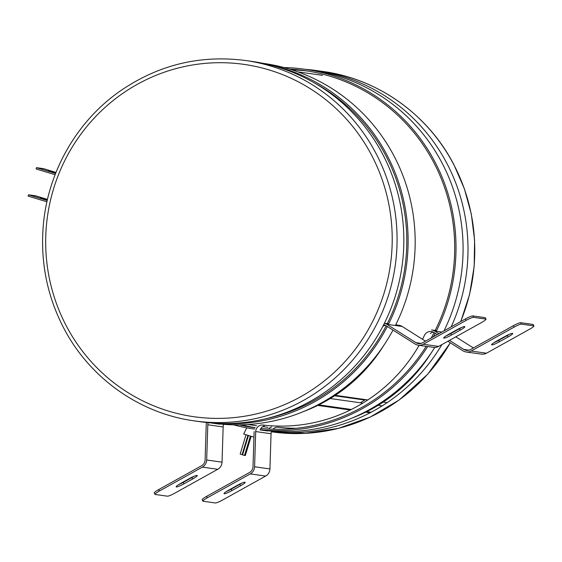 <?xml version="1.0" encoding="UTF-8"?>
<svg xmlns="http://www.w3.org/2000/svg" width="562" height="562" viewBox="0 0 562 562"><rect width="100%" height="100%" fill="white"/><g stroke="black" fill="none" stroke-linecap="round" stroke-linejoin="round"><path stroke-width="0.84" d="M305.602 69.351A181.997 177.114 98.1 0 1 316.315 70.531A181.997 177.114 98.1 0 1 447.092 163.781A181.997 177.114 98.1 0 1 451.174 326.873M441.915 344.576A181.997 177.114 98.1 0 1 271.439 431.679M260.733 429.937A181.659 176.784 -81.9 0 0 434.777 347.435M444.008 330.863A181.659 176.784 -81.9 0 0 311.664 70.215L304.604 69.21A181.659 176.784 -81.9 0 0 284.007 67.545M233.42 424.816A181.659 176.784 -81.9 0 0 253.666 428.939A181.659 176.784 -81.9 0 0 254.572 429.066L253.666 428.939M260.206 429.733A181.659 176.784 -81.9 0 0 427.661 346.522M433.358 336.786A181.659 176.784 -81.9 0 0 435.213 333.287M436.238 331.285A181.659 176.784 -81.9 0 0 304.604 69.21M239.075 424.844A180.311 175.47 -81.9 0 0 253.855 427.605A180.311 175.47 -81.9 0 0 255.127 427.78M260.894 428.448A180.311 175.47 -81.9 0 0 426.228 346.318M431.187 337.994A180.311 175.47 -81.9 0 0 434.096 332.585M435.192 330.428A180.311 175.47 -81.9 0 0 304.414 70.545A180.311 175.47 -81.9 0 0 289.444 69.098M241.85 424.788A180.311 175.47 -81.9 0 0 255.176 427.689M307.941 71.086A180.311 175.47 -81.9 0 0 292.1 69.92M55.729 173.11L48.339 170.736L55.87 172.766M47.398 199.763L40.338 197.873L47.313 200.128M55.996 172.443L43.548 168.663L36.488 167.666L36.101 168.958L55.097 174.726M47.229 200.493L28.479 194.803L28.1 196.096L46.934 201.814M212.829 423.158A181.659 176.784 -81.9 0 0 393.007 330.098M395.395 325.503A181.659 176.784 -81.9 0 0 263.761 63.429L262.763 63.288M215.857 423.284A181.659 176.784 -81.9 0 0 387.309 326.508M388.335 324.499A181.659 176.784 -81.9 0 0 266.704 64.145M28.479 194.803L35.547 195.801L47.475 199.426M266.697 418.514A180.311 175.47 -81.9 0 0 386.192 325.805M387.288 323.649A180.311 175.47 -81.9 0 0 314.228 82.846M55.589 173.468L36.488 167.666M447.858 341.267L463.011 350.821A8.36 8.135 -81.9 0 0 471.146 351.032L486.495 353.203L529.46 329.297A6.744 0.92 152.4 0 0 533.9 325.96A6.744 0.92 152.4 0 0 533.717 325.862L532.973 324.443A6.744 0.92 -27.6 0 1 533.155 324.541L533.9 325.96M508.097 336.94L499.414 341.773A7.011 0.955 -27.6 0 1 491.609 344.794A7.011 0.955 -27.6 0 1 496.225 341.317L504.908 336.49A7.011 0.955 -27.6 0 1 512.713 333.47A7.011 0.955 -27.6 0 1 508.097 336.94L507.36 335.521L498.677 340.354A7.011 0.955 -27.6 0 1 494.054 342.609M449.467 340.375L463.84 349.438A6.744 6.561 -81.9 0 0 470.401 349.606L513.366 325.707A6.744 0.92 -27.6 0 1 520.693 322.7L521.431 324.126L533.717 325.862M521.431 324.126A6.744 0.92 152.4 0 0 514.111 327.126L513.366 325.707M471.146 351.032L514.111 327.126M509.53 334.228A7.011 0.955 -27.6 0 1 507.36 335.521M520.693 322.7L532.973 324.443M486.495 353.203A8.36 8.135 98.1 0 1 481.486 354.144L466.137 351.967M455.789 336.856L473.387 347.948M422.483 339.279A163.387 159.011 -81.9 0 0 424.542 335.205A6.744 6.561 98.1 0 1 433.871 332.444L437.285 334.601M436.175 330.589A8.36 8.135 -81.9 0 0 435.571 330.484L431.581 329.915A8.36 8.135 98.1 0 1 434.707 331.067L438.894 333.709M433.302 332.121A6.744 6.561 -81.9 0 0 430.309 333.519M264.266 425.891A6.744 6.561 -81.9 0 0 260.136 429.916L267.505 430.956A6.744 6.561 98.1 0 1 267.582 430.766M268.608 429.045A6.744 6.561 98.1 0 1 271.636 426.937M207.315 497.799A6.744 0.92 152.4 0 0 202.882 501.142L202.137 499.716A6.744 0.92 -27.6 0 1 206.577 496.379L207.315 497.799L250.287 473.899A8.36 8.135 -81.9 0 0 254.579 466.769L255.703 431.56A6.744 6.561 98.1 0 1 263.065 425.041A163.387 159.011 -81.9 0 0 419.161 345.314M296.315 428.286A163.387 159.011 98.1 0 1 278.422 427.211A6.744 6.561 -81.9 0 0 272.935 429.22M271.657 431.131A6.744 6.561 -81.9 0 0 271.06 433.738L269.936 468.94A8.36 8.135 98.1 0 1 265.636 476.07L222.671 499.976A6.744 0.92 152.4 0 1 215.344 502.976L203.065 501.234A6.744 0.92 152.4 0 1 202.882 501.142M267.505 430.956L266.817 430.689M206.577 496.379L249.542 472.473A6.744 6.561 -81.9 0 0 253.005 466.727L254.129 431.518M241.983 483.067A7.011 0.955 -27.6 0 1 239.812 484.36L231.13 489.193A7.011 0.955 -27.6 0 1 226.507 491.448M240.557 485.779L231.874 490.612A7.011 0.955 -27.6 0 1 224.062 493.633A7.011 0.955 -27.6 0 1 228.678 490.155L237.361 485.329A7.011 0.955 -27.6 0 1 245.173 482.308A7.011 0.955 -27.6 0 1 240.557 485.779L239.812 484.36M431.672 352.226A163.387 159.011 98.1 0 1 351.643 418.24M360.291 402.778A161.772 157.43 -81.9 0 0 365.441 399.603M206.591 422.526A8.36 8.135 98.1 0 0 206.226 424.739L205.102 459.948A6.744 6.561 -81.9 0 1 201.639 465.694L158.674 489.593L159.411 491.019A6.744 0.92 152.4 0 0 154.979 494.356A6.744 0.92 152.4 0 0 155.161 494.455L167.441 496.19A6.744 0.92 152.4 0 0 174.768 493.19L217.733 469.291L202.383 467.113L159.411 491.019M180.774 483.376L189.457 478.543A7.011 0.955 -27.6 0 1 197.269 475.522A7.011 0.955 -27.6 0 1 192.654 479L183.971 483.826A7.011 0.955 -27.6 0 1 176.159 486.847A7.011 0.955 -27.6 0 1 180.774 483.376M194.08 476.288A7.011 0.955 -27.6 0 1 191.909 477.581L183.226 482.407A7.011 0.955 -27.6 0 1 178.604 484.669M154.979 494.356L154.234 492.937A6.744 0.92 -27.6 0 1 158.674 489.593M202.383 467.113A8.36 8.135 -81.9 0 0 206.675 459.99L207.807 424.781A6.744 6.561 98.1 0 1 208.2 422.687M223.76 424.345A6.744 6.561 -81.9 0 0 223.156 426.951L222.032 462.161A8.36 8.135 98.1 0 1 217.733 469.291M212.267 423.046A6.744 6.561 -81.9 0 0 212.232 423.13L219.602 424.177A6.744 6.561 98.1 0 1 219.679 423.987M219.602 424.177L218.92 423.91M385.399 325.342A6.744 6.561 -81.9 0 0 382.757 326.466M383.635 324.766A6.744 6.561 98.1 0 1 385.968 325.665L415.107 344.035A8.36 8.135 -81.9 0 0 423.242 344.246L466.207 320.347L465.462 318.921L422.498 342.827A6.744 6.561 -81.9 0 1 415.936 342.658L386.804 324.281A8.36 8.135 98.1 0 0 384.387 323.269M388.272 323.81A8.36 8.135 -81.9 0 0 387.668 323.698L384.401 323.234M425.483 341.169L402.153 326.459A8.36 8.135 -81.9 0 0 399.027 325.307L395.725 324.843M485.997 319.174A6.744 0.92 152.4 0 0 485.814 319.083L485.069 317.656A6.744 0.92 -27.6 0 1 485.252 317.755L485.997 319.174A6.744 0.92 152.4 0 1 481.557 322.518L438.592 346.417A8.36 8.135 98.1 0 1 433.583 347.358L418.233 345.187M461.627 327.449A7.011 0.955 -27.6 0 1 459.456 328.735L450.773 333.568A7.011 0.955 -27.6 0 1 446.151 335.83M465.462 318.921A6.744 0.92 -27.6 0 1 472.79 315.921L473.527 317.34A6.744 0.92 152.4 0 0 466.207 320.347M485.069 317.656L472.79 315.921M448.321 334.538L457.004 329.704A7.011 0.955 -27.6 0 1 464.816 326.684A7.011 0.955 -27.6 0 1 460.201 330.161L451.518 334.987A7.011 0.955 -27.6 0 1 443.706 338.008A7.011 0.955 -27.6 0 1 448.321 334.538M485.814 319.083L473.527 317.34M383.769 345.447A163.387 159.011 98.1 0 1 303.74 411.454M194.354 420.882L201.112 421.837A181.997 177.114 -81.9 0 0 401.992 266.472A181.997 177.114 -81.9 0 0 252.141 61.441L245.383 60.485C199.18 54.577 156.812 65.206 118.28 92.372C75.779 122.818 47.545 173.075 43.253 225.903C40.345 261.878 47.089 295.767 63.471 327.569C89.267 377.727 139.404 413.484 194.354 420.882A181.997 177.114 -81.9 0 0 395.234 265.51A181.997 177.114 -81.9 0 0 245.383 60.485M251.109 436.449L245.32 455.578L244.547 455.382M247.891 435.494L242.096 454.637L240.192 454.054M250.343 436.231L244.519 455.466L242.608 454.876M246.711 427.808L243.704 434.026L253.954 437.166M316.315 70.531L323.073 71.486A181.997 177.114 98.1 0 1 453.85 164.736A181.997 177.114 98.1 0 1 460.629 321.612M457.082 329.662A181.997 177.114 98.1 0 1 456.829 330.203M450.267 342.785A181.997 177.114 98.1 0 1 272.043 431.883L305.405 433.344L338.479 428.356L370.105 417.109L399.153 399.996L427.724 374.215L450.345 342.834M387.106 402.673L383.2 402.118M367.85 399.947L335.296 395.339M371.082 412.262L366.719 411.644M351.362 409.473L318.816 404.865M382.16 405.876L378.163 405.314M362.813 403.137L330.259 398.528M499.414 341.773L498.677 340.354M463.84 349.438L469.038 350.175M434.707 331.067L441.823 332.072M255.703 431.56L271.06 433.738M254.579 466.769L269.936 468.94M250.287 473.899L265.636 476.07M231.874 490.612L231.13 489.193M192.654 479L191.909 477.581M183.971 483.826L183.226 482.407M222.032 462.161L206.675 459.99M223.156 426.951L207.807 424.781M402.153 326.459L386.804 324.281M421.135 343.396L415.936 342.658M438.592 346.417L423.242 344.246M460.201 330.161L459.456 328.735M451.518 334.987L450.773 333.568M66.133 325.567A177.95 173.18 -81.9 0 0 366.087 333.336A177.95 173.18 -81.9 0 0 224.624 62.754A177.95 173.18 -81.9 0 0 66.133 325.567M271.404 431.792L272.043 431.883M456.976 330.119L457.229 329.585M460.777 321.534L469.572 294.516L474.173 266.465L474.595 240.143L471.307 214.066L464.381 188.769L453.956 164.792C428.16 114.641 378.022 78.884 323.073 71.486M364.759 400.039L334.629 395.774M322.525 75.357L297.804 71.859M267.99 427.359L262.77 426.621M256.63 425.75L247.87 424.507M370.028 412.817L365.616 412.192M350.259 410.021L317.713 405.413M240.164 454.054L245.966 434.883M242.587 454.876L248.404 435.655"/></g></svg>
